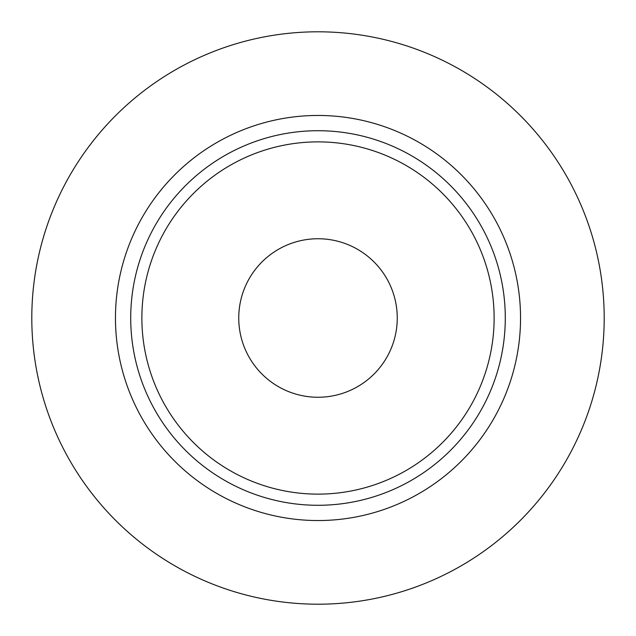 <?xml version="1.0" encoding="UTF-8"?>
<svg xmlns="http://www.w3.org/2000/svg" width="636" height="636" viewBox="0 0 636 636"><rect width="100%" height="100%" fill="white"/><g stroke="black" fill="none" stroke-linecap="round" stroke-linejoin="round"><path stroke-width="0.95" d="M318 397.254A79.254 79.254 0 0 1 238.746 318A79.254 79.254 0 0 1 318 238.746A79.254 79.254 0 0 1 397.254 318A79.254 79.254 0 0 1 318 397.254M494.124 318A176.124 176.124 0 0 0 318 141.876A176.124 176.124 0 0 0 141.876 318A176.124 176.124 0 0 0 318 494.124A176.124 176.124 0 0 0 494.124 318M318 505.286A187.286 187.286 0 0 0 505.286 318A187.286 187.286 0 0 0 318 130.714A187.286 187.286 0 0 0 130.714 318A187.286 187.286 0 0 0 318 505.286M318 115.458A202.542 202.542 0 0 1 520.542 318A202.542 202.542 0 0 1 318 520.542A202.542 202.542 0 0 1 115.458 318A202.542 202.542 0 0 1 318 115.458M318 604.2A286.2 286.2 0 0 0 604.2 318A286.2 286.2 0 0 0 318 31.8A286.2 286.2 0 0 0 31.8 318A286.2 286.2 0 0 0 318 604.2"/></g></svg>
